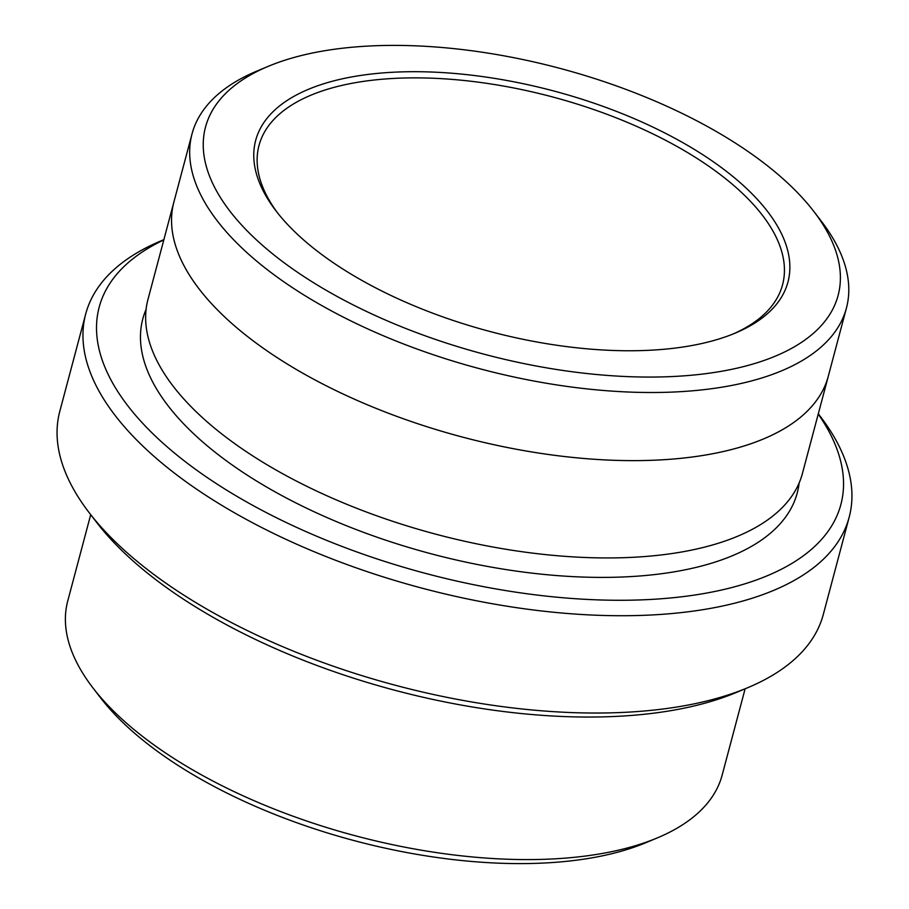 <?xml version="1.0" encoding="UTF-8"?>
<svg xmlns="http://www.w3.org/2000/svg" width="909" height="909" viewBox="0 0 909 909"><rect width="100%" height="100%" fill="white"/><g stroke="black" fill="none" stroke-linecap="round" stroke-linejoin="round"><path stroke-width="1.36" d="M745.119 688.806L722.155 775.104A338.591 152.962 -165.1 0 1 657.184 837.962L645.856 842.7A327.308 147.86 -165.1 0 1 589.202 858.312A327.308 147.86 -165.1 0 1 100.354 697.555L92.877 687.818A338.591 152.962 -165.1 0 1 67.743 600.974L90.707 514.676M163.79 239.942A383.746 173.358 14.9 0 0 425.457 573.374A383.746 173.358 14.9 0 0 818.225 414.072M657.184 837.962A338.591 152.962 -165.1 0 1 598.576 854.108A338.591 152.962 -165.1 0 1 92.877 687.818M849.199 517.153L823.304 614.461A395.04 178.459 -165.1 0 1 747.505 687.806L736.176 692.533A383.746 173.358 -165.1 0 1 669.751 710.838A383.746 173.358 -165.1 0 1 96.604 522.357L89.127 512.619A395.04 178.459 -165.1 0 1 59.801 411.311L85.696 314.003A395.04 178.459 14.9 0 0 279.006 536.06A395.04 178.459 14.9 0 0 705.02 609.337A395.04 178.459 14.9 0 0 849.199 517.153A395.04 178.459 14.9 0 0 819.873 415.845L818.305 413.8M356.192 76.151A275.393 124.408 14.9 0 0 276.12 211.047A275.393 124.408 14.9 0 0 735.108 333.171A275.393 124.408 14.9 0 0 709.895 159.416A275.393 124.408 14.9 0 0 356.192 76.151M324.979 50.688A327.308 147.86 14.9 0 0 268.325 66.3A327.308 147.86 14.9 0 0 288.846 266.212A327.308 147.86 14.9 0 0 696.658 374.724A327.308 147.86 14.9 0 0 813.816 211.445A327.308 147.86 14.9 0 0 324.979 50.688M747.505 687.806A395.04 178.459 -165.1 0 1 679.125 706.645A395.04 178.459 -165.1 0 1 89.127 512.619M163.87 239.669L161.495 240.658A395.04 178.459 14.9 0 0 85.696 314.003M268.325 66.3L256.986 71.038A338.591 152.962 14.9 0 0 192.026 133.896A338.591 152.962 14.9 0 0 357.714 324.229A338.591 152.962 14.9 0 0 722.86 387.029A338.591 152.962 14.9 0 0 846.438 308.026A338.591 152.962 14.9 0 0 821.304 221.182L813.816 211.445M828.633 374.928A338.603 152.962 -165.1 0 1 828.326 376.144A338.591 152.962 -165.1 0 1 704.736 455.148A338.591 152.962 -165.1 0 1 339.591 392.347A338.591 152.962 -165.1 0 1 173.903 202.014A338.603 152.962 -165.1 0 1 174.221 200.809M173.892 202.014A338.603 152.962 -165.1 0 0 339.58 392.347A338.603 152.962 -165.1 0 0 704.736 455.159A338.603 152.962 -165.1 0 0 828.326 376.144L802.431 473.453A338.603 152.962 -165.1 0 1 678.841 552.467A338.603 152.962 -165.1 0 1 313.696 489.656A338.603 152.962 -165.1 0 1 147.997 299.322L192.026 133.896M732.813 334.114A270.882 122.374 14.9 0 0 782.558 284.778A270.882 122.374 14.9 0 0 650.003 132.509A270.882 122.374 14.9 0 0 357.873 82.253A270.882 122.374 14.9 0 0 259.008 145.474A270.882 122.374 14.9 0 0 277.654 213.001M799.136 482.997A338.603 152.962 -165.1 0 1 673.671 571.92A338.603 152.962 -165.1 0 1 299.141 504.552A338.603 152.962 -165.1 0 1 146.122 309.242M828.315 376.144L846.438 308.026"/></g></svg>
